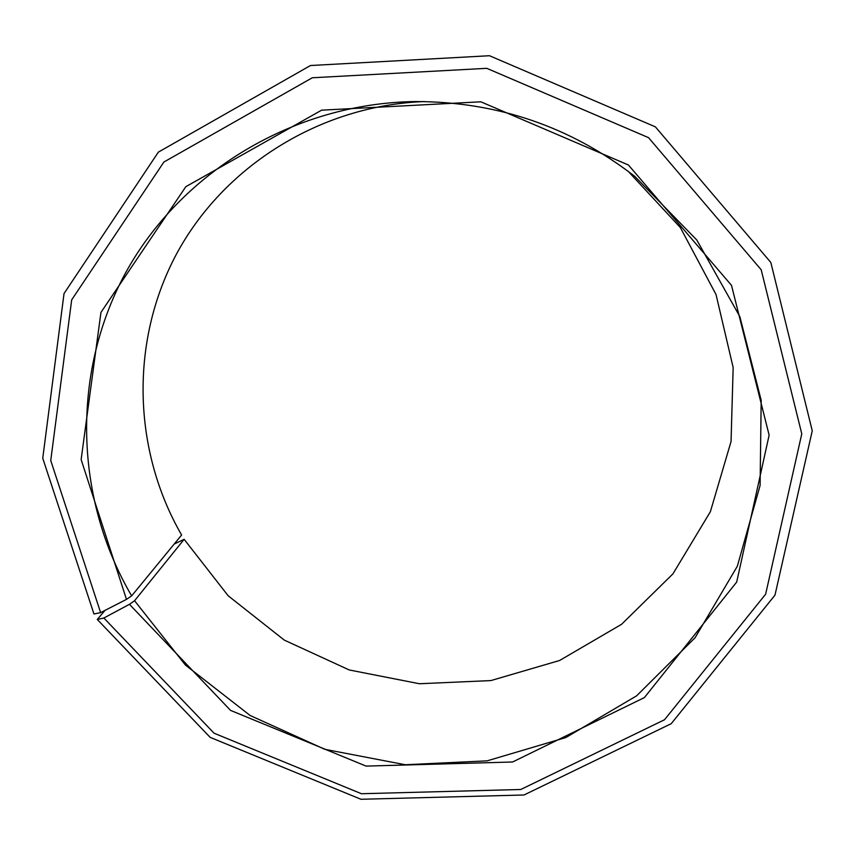<?xml version="1.0" encoding="UTF-8"?>
<svg xmlns="http://www.w3.org/2000/svg" width="855" height="855" viewBox="0 0 855 855"><rect width="100%" height="100%" fill="white"/><g stroke="black" fill="none" stroke-linecap="round" stroke-linejoin="round"><path stroke-width="1.28" d="M104.994 610.395L97.278 619.48L210.138 737.352L360.96 799.275L524.008 794.99L671.239 723.672L774.983 595.133L812.25 430.813L770.836 262.485L655.39 126.861L489.477 55.725L310.472 65.525L158.367 152.126L64.04 293.532L42.75 458.237L93.954 613.986L100.623 612.64L126.476 599.376L131.649 595.882L181.613 535.016C133.177 451.045 129.362 342.962 176.109 254.758C223.07 166.843 319.46 105.539 424.112 101.563M131.649 595.882C75.219 499.619 70.42 374.982 125.193 273.579C180.17 172.528 293.628 102.995 415.776 101.553C497.257 101.66 570.264 126.593 634.773 176.365L696.825 240.041L739.821 316.564L761.185 400.311L760.106 485.405L737.341 566.213L695.094 637.723L636.59 695.852L565.807 737.566L487.158 760.843L405.27 764.744L324.761 749.301L250.088 715.464L185.428 665.062L134.566 600.734L184.146 539.313L174.196 544.047M628.168 171.278L680.345 227.548L716.041 294.558L733.163 367.554L731.046 441.533L710.366 511.728L672.96 573.833L621.564 624.31L559.608 660.488L490.888 680.58L419.431 683.744L349.257 669.967L284.288 640.106L228.157 595.764L184.146 539.313M100.623 612.64L50.744 460.524L71.692 299.838L163.882 162.044L312.289 77.773L486.784 68.325L648.539 137.655L761.196 269.785L801.776 433.859L765.631 594.204L664.517 719.75L520.77 789.496L361.462 793.729L214.071 733.205L103.861 618.015L129.436 604.314L134.566 600.734M97.278 619.48L103.861 618.015M126.476 599.376L81.14 459.573L100.954 312.396L185.824 186.689L321.63 110.167L480.852 101.809L628.414 164.994L731.506 285.356L769.137 435.152L736.689 582.063L644.414 697.562L512.583 761.997L366.1 766.101L230.551 710.398L129.436 604.314"/></g></svg>
